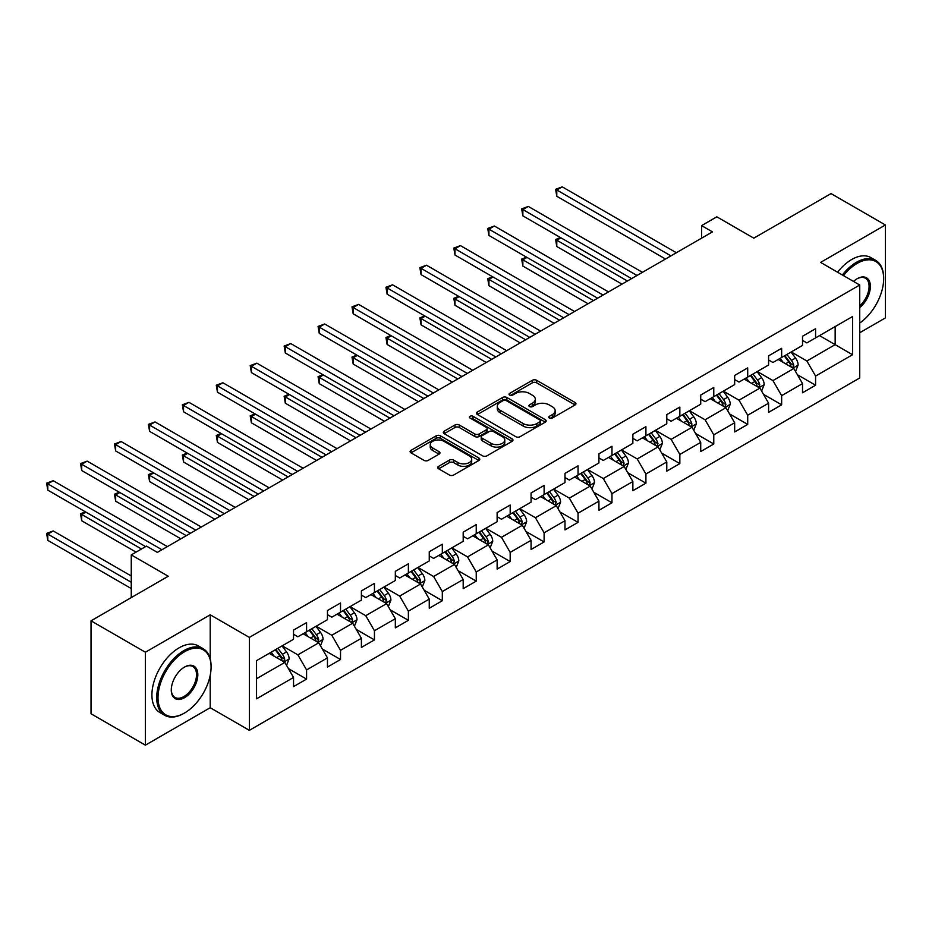 <?xml version="1.0" encoding="UTF-8"?>
<svg xmlns="http://www.w3.org/2000/svg" width="932" height="932" viewBox="0 0 932 932"><rect width="100%" height="100%" fill="white"/><g stroke="black" fill="none" stroke-linecap="round" stroke-linejoin="round"><path stroke-width="1.4" d="M549.391 418.049A2.109 1.223 0 0 0 552.385 418.049L575.067 404.942A3.017 1.748 0 0 0 575.953 403.719A3.017 1.748 0 0 0 575.067 402.484L536.634 380.291A3.017 1.748 0 0 0 532.37 380.291L509.676 393.386A2.109 1.223 0 0 0 509.058 394.248A2.109 1.223 0 0 0 509.676 395.121A2.109 1.223 0 0 0 512.67 395.121L515.606 393.421A9.658 5.58 0 0 1 529.271 393.421L532.475 395.273A9.658 5.58 0 0 1 535.306 399.211A9.658 5.58 0 0 1 532.475 403.16L529.539 404.849A2.109 1.223 0 0 0 528.922 405.711A2.109 1.223 0 0 0 529.539 406.585A2.109 1.223 0 0 0 532.522 406.585L535.457 404.884A9.658 5.58 0 0 1 549.123 404.884L552.327 406.736A9.658 5.58 0 0 1 555.157 410.674A9.658 5.58 0 0 1 552.327 414.623L549.391 416.313A2.109 1.223 0 0 0 548.773 417.187A2.109 1.223 0 0 0 549.391 418.049L549.391 416.313M438.634 466.338A3.017 1.748 0 0 0 437.749 467.573A3.017 1.748 0 0 0 438.634 468.796L449.422 475.029A3.017 1.748 0 0 0 453.686 475.029L478.885 460.478A3.017 1.748 0 0 0 479.77 459.243A3.017 1.748 0 0 0 478.885 458.008L440.452 435.827A3.017 1.748 0 0 0 436.176 435.827L410.989 450.366A3.017 1.748 0 0 0 410.103 451.601A3.017 1.748 0 0 0 410.989 452.836L424.013 460.361A3.017 1.748 0 0 0 428.277 460.361L439.065 454.129A3.017 1.748 0 0 0 439.951 452.894A3.017 1.748 0 0 0 439.065 451.671L432.599 447.931A8.073 4.66 0 0 1 430.235 444.634A8.073 4.66 0 0 1 435.221 440.335A8.073 4.66 0 0 1 444.028 441.337L469.332 455.946A8.073 4.66 0 0 1 471.697 459.243A8.073 4.66 0 0 1 466.711 463.553A8.073 4.66 0 0 1 457.903 462.54L453.686 460.105A3.017 1.748 0 0 0 449.422 460.105L438.634 466.338L438.634 468.796M859.735 332.736L885.4 317.917L885.4 224.985L831.018 193.588L753.802 238.173L716.824 216.818L701.598 225.614L712.467 231.893L157.357 552.385L146.487 546.105L131.261 554.889L131.261 597.587M210.213 658.912L210.213 614.794L145.392 652.225L91.021 620.828L168.238 576.244L131.261 554.889M210.213 614.794L249.368 637.406L859.735 285.017L859.735 377.949L249.368 730.338L249.368 637.406M885.4 224.985L820.579 262.405L859.735 285.017M515.815 436.689A3.017 1.748 0 0 0 520.091 436.689L545.278 422.138A3.017 1.748 0 0 0 546.164 420.915A3.017 1.748 0 0 0 545.278 419.68L506.857 397.486A3.017 1.748 0 0 0 502.581 397.486L477.382 412.037A3.017 1.748 0 0 0 476.497 413.272A3.017 1.748 0 0 0 477.382 414.495L515.815 436.689M470.87 418.503A2.109 1.223 0 0 1 473.013 418.794L473.013 416.289L512.087 438.844A3.017 1.748 0 0 1 512.961 440.079A3.017 1.748 0 0 1 512.087 441.314L486.888 455.853A3.017 1.748 0 0 1 482.613 455.853L444.191 433.671L454.967 427.485L454.967 424.98L444.191 431.201A3.017 1.748 0 0 0 443.306 432.436A3.017 1.748 0 0 0 444.191 433.671L444.191 431.201M454.967 427.485A3.017 1.748 0 0 1 459.243 427.485L459.243 424.98A3.017 1.748 0 0 0 454.967 424.98M459.243 424.98L474.819 433.974A3.017 1.748 0 0 0 479.095 433.974L486.248 429.85A3.017 1.748 0 0 0 487.133 428.615A3.017 1.748 0 0 0 486.248 427.38L470.019 418.014A2.109 1.223 0 0 1 469.402 417.152A2.109 1.223 0 0 1 470.707 416.022A2.109 1.223 0 0 1 473.013 416.289M145.392 652.225L145.392 745.157L91.021 713.761L91.021 620.828M288.419 668.617L306.581 679.102L306.581 669.933L327.458 657.876L327.458 667.044L340.518 659.507L340.518 650.338L361.395 638.28L361.395 647.449L374.443 639.911L374.443 630.743L395.331 618.697L395.331 627.853L408.379 620.328L408.379 611.159L429.256 599.101L429.256 608.27L442.316 600.732L442.316 591.564L463.192 579.506L463.192 588.675L476.24 581.137L476.24 571.968L497.129 559.922L497.129 569.091L510.177 561.553L510.177 552.385L531.065 540.327L531.065 549.496L544.113 541.958L544.113 532.789L564.99 520.732L564.99 529.9L578.05 522.374L578.05 513.206L598.927 501.148L598.927 510.317L611.974 502.779L611.974 493.611L632.863 481.553L632.863 490.721L645.911 483.184L645.911 474.015L666.788 461.957L666.788 471.126L679.847 463.6L679.847 454.432L700.724 442.374L700.724 451.542L713.772 444.005L713.772 434.836L734.661 422.779L734.661 431.947L747.709 424.41L747.709 415.241L768.597 403.195L768.597 412.352L781.645 404.826L781.645 395.657L802.522 383.6L802.522 392.768L815.582 385.231L815.582 376.062L852.559 354.719L852.559 316.531L835.154 326.584L835.154 344.665L852.559 354.719M306.581 679.102L293.533 686.628L293.533 677.459L256.545 698.814L256.545 660.637L293.533 639.282L293.533 630.114L306.581 622.588L306.581 631.756L327.458 619.698L327.458 610.53L340.518 602.992L340.518 612.161L361.395 600.103L361.395 590.935L374.443 583.397L374.443 592.566L395.331 580.508L395.331 571.351L408.379 563.813L408.379 572.982L429.256 560.924L429.256 551.756L442.316 544.218L442.316 553.387L463.192 541.329L463.192 532.16L476.24 524.623L476.24 533.791L497.129 521.745L497.129 512.577L510.177 505.039L510.177 514.208L531.065 502.15L531.065 492.981L544.113 485.444L544.113 494.612L564.99 482.555L564.99 473.386L578.05 465.86L578.05 475.017L598.927 462.971L598.927 453.802L611.974 446.265L611.974 455.433L632.863 443.376L632.863 434.207L645.911 426.67L645.911 435.838L666.788 423.78L666.788 414.612L679.847 407.086L679.847 416.255L700.724 404.197L700.724 395.028L713.772 387.491L713.772 396.659L734.661 384.601L734.661 375.433L747.709 367.895L747.709 377.064L768.597 365.006L768.597 355.849L781.645 348.312L781.645 357.48L802.522 345.423L802.522 336.254L815.582 328.716L815.582 337.885L852.559 316.531M303.098 633.76L318.756 642.8L297.879 654.858L282.221 645.818M293.533 634.261L297.879 636.777L306.581 631.756M297.879 654.858L306.581 669.933M318.756 642.8L327.458 657.876M337.035 614.165L352.692 623.217L331.815 635.263L316.146 626.222M327.458 614.677L331.815 617.182L340.518 612.161M331.815 635.263L340.518 650.338M352.692 623.217L361.395 638.28M370.971 594.581L386.629 603.621L365.74 615.679L350.083 606.639M361.395 595.082L365.74 597.598L374.443 592.566M365.74 615.679L374.443 630.743M386.629 603.621L395.331 618.697M404.896 574.986L420.565 584.026L399.677 596.084L384.019 587.043M395.331 575.487L399.677 578.003L408.379 572.982M399.677 596.084L408.379 611.159M420.565 584.026L429.256 599.101M438.832 555.402L454.49 564.442L433.613 576.5L417.944 567.448M429.256 555.903L433.613 558.408L442.316 553.387M433.613 576.5L442.316 591.564M454.49 564.442L463.192 579.506M472.769 535.807L488.426 544.847L467.549 556.905L451.88 547.865M463.192 536.308L467.549 538.824L476.24 533.791M467.549 556.905L476.24 571.968M488.426 544.847L497.129 559.922M506.693 516.212L522.363 525.252L501.474 537.31L485.817 528.269M497.129 516.712L501.474 519.229L510.177 514.208M501.474 537.31L510.177 552.385M522.363 525.252L531.065 540.327M540.63 496.628L556.288 505.668L535.411 517.726L519.753 508.674M531.065 497.129L535.411 499.634L544.113 494.612M535.411 517.726L544.113 532.789M556.288 505.668L564.99 520.732M574.566 477.033L590.224 486.073L569.347 498.131L553.678 489.09M564.99 477.534L569.347 480.05L578.05 475.017M569.347 498.131L578.05 513.206M590.224 486.073L598.927 501.148M608.491 457.437L624.16 466.489L603.272 478.535L587.614 469.495M598.927 457.938L603.272 460.455L611.974 455.433M603.272 478.535L611.974 493.611M624.16 466.489L632.863 481.553M642.428 437.854L658.097 446.894L637.208 458.952L621.551 449.911M632.863 438.355L637.208 440.859L645.911 435.838M637.208 458.952L645.911 474.015M658.097 446.894L666.788 461.957M676.364 418.258L692.022 427.299L671.145 439.356L655.476 430.316M666.788 418.759L671.145 421.276L679.847 416.255M671.145 439.356L679.847 454.432M692.022 427.299L700.724 442.374M710.301 398.663L725.958 407.715L705.081 419.761L689.412 410.721M700.724 399.176L705.081 401.68L713.772 396.659M705.081 419.761L713.772 434.836M725.958 407.715L734.661 422.779M744.225 379.079L759.895 388.12L739.006 400.178L723.348 391.137M734.661 379.58L739.006 382.085L747.709 377.064M739.006 400.178L747.709 415.241M759.895 388.12L768.597 403.195M778.162 359.484L793.819 368.524L772.943 380.582L757.285 371.542M768.597 359.985L772.943 362.501L781.645 357.48M772.943 380.582L781.645 395.657M793.819 368.524L802.522 383.6M819.496 335.625L835.154 344.665L806.879 360.999L791.21 351.947M802.522 340.401L806.879 342.906L815.582 337.885M806.879 360.999L815.582 376.062M145.392 745.157L210.213 707.726L249.368 730.338M701.598 225.614L701.598 238.173M256.545 678.717L284.831 662.396L269.162 653.355M284.831 662.396L293.533 677.459M797.419 374.746L815.582 385.231M763.483 394.341L781.645 404.826M729.546 413.925L747.709 424.41M695.61 433.52L713.772 444.005M661.685 453.103L679.847 463.6M627.749 472.699L645.911 483.184M593.812 492.294L611.974 502.779M559.887 511.878L578.05 522.374M525.951 531.473L544.113 541.958M492.014 551.068L510.177 561.553M458.078 570.652L476.24 581.137M424.153 590.247L442.316 600.732M390.217 609.843L408.379 620.328M356.28 629.426L374.443 639.911M322.356 649.022L340.518 659.507M210.213 707.726L210.213 675.327M550.241 418.34L552.327 417.14A9.658 5.58 0 0 0 555.157 413.191L555.157 410.674M535.306 399.211L535.306 401.727A9.658 5.58 0 0 1 532.475 405.676L530.378 406.876M575.067 402.484L575.067 404.942L536.634 382.807A3.017 1.748 0 0 0 532.37 382.807L510.526 395.413M545.243 422.161L506.857 400.003A3.017 1.748 0 0 0 502.581 400.003L477.429 414.519M539.943 421.777A2.109 1.223 0 0 0 540.56 420.915A2.109 1.223 0 0 0 539.943 420.052L506.216 400.574A2.109 1.223 0 0 0 503.222 400.574L500.123 402.356A9.658 5.58 0 0 0 497.292 406.305A9.658 5.58 0 0 0 500.123 410.243L523.19 423.559A9.658 5.58 0 0 0 536.844 423.559L539.943 421.777L539.943 424.281A2.109 1.223 0 0 0 540.56 423.419L540.56 420.915M497.292 406.305L497.292 408.81A9.658 5.58 0 0 0 500.123 412.76L500.123 410.243M539.943 424.281L536.844 426.075A9.658 5.58 0 0 1 523.19 426.075L500.123 412.76M459.243 427.485L474.819 436.491A3.017 1.748 0 0 0 479.095 436.491L486.248 432.355A3.017 1.748 0 0 0 487.133 431.132L487.133 428.615M473.013 418.794L512.041 441.337M491.001 443.317A8.073 4.66 0 0 0 499.797 444.319A8.073 4.66 0 0 0 504.783 440.021A8.073 4.66 0 0 0 502.418 436.724L493.506 431.574A3.017 1.748 0 0 0 489.242 431.574L482.089 435.698A3.017 1.748 0 0 0 481.203 436.933A3.017 1.748 0 0 0 482.089 438.168L491.001 443.317L491.001 445.822A8.073 4.66 0 0 0 499.797 446.836A8.073 4.66 0 0 0 504.783 442.525L504.783 440.021M481.203 436.933L481.203 439.45A3.017 1.748 0 0 0 482.089 440.685L482.089 438.168M491.001 445.822L482.089 440.685M471.697 459.243L471.697 461.759A8.073 4.66 0 0 1 466.711 466.07A8.073 4.66 0 0 1 457.903 465.056L453.686 462.622A3.017 1.748 0 0 0 449.422 462.622L438.669 468.819M430.235 444.634L430.235 447.15A8.073 4.66 0 0 0 432.599 450.447L432.599 447.931M439.019 454.152L432.599 450.447M478.838 460.501L440.452 438.331A3.017 1.748 0 0 0 436.176 438.331L411.024 452.859L410.989 450.366M795.544 371.507L798.13 364.983A8.155 4.707 -120 0 0 795.532 358.039L791.035 352.051M783.218 362.397L780.166 358.331M560.924 237.835L556.788 240.223L556.788 246.502L621.982 284.132M792.561 367.802L793.726 365.332A8.155 4.707 -120 0 0 791.396 360.428L786.911 354.44M784.861 355.616L789.847 362.268A4.147 2.4 60 0 1 790.604 363.527L793.726 365.332M784.301 355.942L788.787 361.942A8.155 4.707 60 0 1 791.117 366.835M556.788 246.502L555.6 239.524L627.422 280.998M555.6 239.524L560.447 237.555M670.923 255.881L556.788 189.988L562.229 186.843L676.364 252.735M665.483 259.014L556.788 196.268L556.788 189.988L555.6 189.289L562.229 186.843M556.788 196.268L555.6 189.289M859.735 323.043A37.525 21.669 120 0 0 883.664 278.738A37.525 21.669 120 0 0 857.125 263.418A37.525 21.669 120 0 0 843.495 275.639M842.365 274.987A38.457 22.205 -60 0 1 856.473 262.288A38.457 22.205 -60 0 1 875.696 260.377A38.457 22.205 -60 0 1 883.664 277.981A38.457 22.205 -60 0 1 883.653 278.365M853.491 281.417A18.768 10.835 -60 0 1 857.125 278.738L857.125 278.738A18.768 10.835 -60 0 1 870.325 284.924A18.768 10.835 -60 0 1 859.735 307.572M837.577 272.226A38.457 22.205 -60 0 1 851.685 259.515A38.457 22.205 -60 0 1 870.907 257.616L875.696 260.377M859.735 305.871A17.836 10.299 120 0 0 868.659 290.411A17.836 10.299 120 0 0 865.385 278.225A17.836 10.299 120 0 0 856.788 278.936M183.895 713.376L184.548 713.003A37.525 21.669 120 0 0 211.086 667.044A37.525 21.669 120 0 0 184.548 651.724A37.525 21.669 120 0 0 158.009 697.684A37.525 21.669 120 0 0 184.548 713.003L183.895 713.376A38.457 22.205 -60 0 1 164.673 715.287A38.457 22.205 -60 0 1 158.778 684.472A38.457 22.205 -60 0 1 183.895 650.594A38.457 22.205 -60 0 1 203.129 648.684A38.457 22.205 -60 0 1 211.086 666.287A38.457 22.205 -60 0 1 211.086 666.671M184.548 697.684A18.768 10.835 -60 0 1 171.278 690.018A18.768 10.835 -60 0 1 184.548 667.044L184.548 667.044A18.768 10.835 -60 0 1 197.817 674.698A18.768 10.835 -60 0 1 184.548 697.684M171.29 689.633A17.836 10.299 120 0 0 174.983 697.439A17.836 10.299 120 0 0 183.895 696.553A17.836 10.299 120 0 0 195.557 680.826A17.836 10.299 120 0 0 192.819 666.531A17.836 10.299 120 0 0 184.221 667.242M164.673 715.287L159.885 712.526A38.457 22.205 -60 0 1 153.99 681.711A38.457 22.205 -60 0 1 179.119 647.822A38.457 22.205 -60 0 1 198.341 645.923L203.129 648.684M761.607 391.091L764.193 384.578A8.155 4.707 -120 0 0 761.595 377.635L757.11 371.647M749.281 381.992L746.229 377.926M526.988 257.418L522.864 259.807L522.864 266.086L588.045 303.727M758.625 387.386L759.801 384.928A8.155 4.707 -120 0 0 757.46 380.023L752.974 374.023M750.936 375.212L755.91 381.852A4.147 2.4 60 0 1 756.668 383.122L759.801 384.928M750.365 375.538L754.85 381.526A8.155 4.707 60 0 1 757.18 386.43M522.864 266.086L521.664 259.119L593.486 300.582M521.664 259.119L526.51 257.15M727.671 410.686L730.269 404.173A8.155 4.707 -120 0 0 727.659 397.23L723.174 391.23M715.345 401.587L712.293 397.51M493.063 277.014L488.927 279.402L488.927 285.681L554.121 323.322M724.7 406.981L725.865 404.511A8.155 4.707 -120 0 0 723.535 399.618L719.038 393.619M716.999 394.795L721.974 401.447A4.147 2.4 60 0 1 722.731 402.706L725.865 404.511M716.428 395.121L720.914 401.121A8.155 4.707 60 0 1 723.255 406.026M488.927 285.681L487.727 278.715L559.55 320.177M487.727 278.715L492.585 276.734M636.987 275.464L522.864 209.572L528.293 206.438L642.428 272.33M631.558 278.61L522.864 215.851L522.864 209.572L521.664 208.885L528.293 206.438M522.864 215.851L521.664 208.885M603.062 295.06L488.927 229.167L494.368 226.022L608.503 291.926M597.622 298.205L488.927 235.447L488.927 229.167L487.727 228.48L494.368 226.022M488.927 235.447L487.727 228.48M693.746 430.281L696.332 423.757A8.155 4.707 -120 0 0 693.734 416.814L689.237 410.826M681.409 421.171L678.368 417.105M459.127 296.609L454.991 298.997L454.991 305.277L520.184 342.906M690.763 426.576L691.928 424.107A8.155 4.707 -120 0 0 689.598 419.202L685.102 413.214M683.063 414.39L688.049 421.043A4.147 2.4 60 0 1 688.795 422.301L691.928 424.107M682.492 414.717L686.989 420.716A8.155 4.707 60 0 1 689.319 425.609M454.991 305.277L453.802 298.298L525.625 339.772M453.802 298.298L458.649 296.329M659.809 449.865L662.396 443.352A8.155 4.707 -120 0 0 659.798 436.409L655.312 430.421M647.484 440.766L644.431 436.7M425.19 316.193L421.066 318.581L421.066 324.86L486.248 362.501M656.827 446.16L657.992 443.702A8.155 4.707 -120 0 0 655.662 438.797L651.177 432.798M649.126 433.986L654.113 440.626A4.147 2.4 60 0 1 654.87 441.896L657.992 443.702M648.567 434.312L653.052 440.3A8.155 4.707 60 0 1 655.382 445.205M421.066 324.86L419.866 317.894L491.688 359.356M419.866 317.894L424.712 315.925M625.873 469.46L628.459 462.936A8.155 4.707 -120 0 0 625.861 456.004L621.376 450.005M613.547 460.361L610.495 456.284M391.265 335.788L387.13 338.176L387.13 344.456L452.311 382.085M622.902 465.755L624.067 463.286A8.155 4.707 -120 0 0 621.726 458.381L617.24 452.393M615.202 453.569L620.176 460.222A4.147 2.4 60 0 1 620.933 461.48L624.067 463.286M614.631 453.896L619.116 459.895A8.155 4.707 60 0 1 621.458 464.8M387.13 344.456L385.93 337.489L457.752 378.951M385.93 337.489L390.788 335.508M569.126 314.655L454.991 248.762L460.431 245.617L574.566 311.509M563.685 317.789L454.991 255.042L454.991 248.762L453.802 248.063L460.431 245.617M454.991 255.042L453.802 248.063M535.189 334.238L421.066 268.346L426.495 265.212L540.63 331.105M529.76 337.384L421.066 274.625L421.066 268.346L419.866 267.659L426.495 265.212M421.066 274.625L419.866 267.659M501.265 353.834L387.13 287.941L392.57 284.796L506.693 350.7M495.824 356.979L387.13 294.221L387.13 287.941L385.93 287.254L392.57 284.796M387.13 294.221L385.93 287.254M591.948 489.055L594.534 482.531A8.155 4.707 -120 0 0 591.925 475.588L587.44 469.6M579.611 479.945L576.57 475.879M357.329 355.383L353.193 357.772L353.193 364.039L418.386 401.68M588.966 485.351L590.131 482.881A8.155 4.707 -120 0 0 587.801 477.976L583.304 471.988M581.265 473.165L586.251 479.817A4.147 2.4 60 0 1 586.997 481.075L590.131 482.881M580.694 473.491L585.191 479.479A8.155 4.707 60 0 1 587.521 484.384M353.193 364.039L351.993 357.072L423.827 398.547M351.993 357.072L356.851 355.104M467.328 373.429L353.193 307.537L358.634 304.391L472.769 370.284M461.888 376.563L353.193 313.816L353.193 307.537L351.993 306.838L358.634 304.391M353.193 313.816L351.993 306.838M558.012 508.639L560.598 502.127A8.155 4.707 -120 0 0 558 495.183L553.503 489.183M545.686 499.54L542.634 495.463M323.392 374.967L319.257 377.355L319.257 383.635L384.45 421.276M555.029 504.934L556.194 502.476A8.155 4.707 -120 0 0 553.864 497.572L549.379 491.572M547.329 492.76L552.315 499.401A4.147 2.4 60 0 1 553.072 500.659L556.194 502.476M546.769 493.086L551.255 499.074A8.155 4.707 60 0 1 553.585 503.979M319.257 383.635L318.068 376.668L389.891 418.13M318.068 376.668L322.915 374.699M433.392 393.013L319.257 327.12L324.697 323.987L438.832 389.879M427.951 396.158L319.257 333.4L319.257 327.12L318.068 326.433L324.697 323.987M319.257 333.4L318.068 326.433M524.075 528.234L526.662 521.71A8.155 4.707 -120 0 0 524.064 514.779L519.578 508.779M511.75 519.136L508.697 515.058M289.456 394.562L285.332 396.95L285.332 403.23L350.514 440.859M521.093 524.53L522.269 522.06A8.155 4.707 -120 0 0 519.928 517.155L515.443 511.167M513.404 512.344L518.378 518.996A4.147 2.4 60 0 1 519.136 520.254L522.269 522.06M512.833 512.67L517.318 518.67A8.155 4.707 60 0 1 519.66 523.574M285.332 403.23L284.132 396.251L355.954 437.725M284.132 396.251L288.978 394.283M399.455 412.608L285.332 346.716L290.761 343.57L404.896 409.463M394.026 415.742L285.332 352.995L285.332 346.716L284.132 346.028L290.761 343.57M285.332 352.995L284.132 346.028M490.15 547.83L492.737 541.306A8.155 4.707 -120 0 0 490.127 534.362L485.642 528.374M477.813 538.719L474.761 534.653M255.531 414.158L251.395 416.534L251.395 422.813L316.589 460.455M487.168 544.125L488.333 541.655A8.155 4.707 -120 0 0 486.003 536.75L481.506 530.762M479.467 531.939L484.442 538.58A4.147 2.4 60 0 1 485.199 539.849L488.333 541.655M478.897 532.265L483.393 538.253A8.155 4.707 60 0 1 485.723 543.158M251.395 422.813L250.195 415.847L322.018 457.321M250.195 415.847L255.053 413.878M365.53 432.203L251.395 366.299L256.836 363.165L370.971 429.058M360.09 435.337L251.395 372.579L251.395 366.299L250.195 365.612L256.836 363.165M251.395 372.579L250.195 365.612M456.214 567.413L458.8 560.901A8.155 4.707 -120 0 0 456.202 553.957L451.705 547.958M443.877 558.315L440.836 554.237M221.595 433.741L217.459 436.129L217.459 442.409L282.652 480.05M453.232 563.709L454.397 561.25A8.155 4.707 -120 0 0 452.067 556.346L447.57 550.346M445.531 551.523L450.517 558.175A4.147 2.4 60 0 1 451.263 559.433L454.397 561.25M444.96 551.861L449.457 557.849A8.155 4.707 60 0 1 451.787 562.753M217.459 442.409L216.271 435.442L288.093 476.904M216.271 435.442L221.117 433.473M331.594 451.787L217.459 385.895L222.899 382.761L337.035 448.653M326.153 454.933L217.459 392.174L217.459 385.895L216.271 385.207L222.899 382.761M217.459 392.174L216.271 385.207M422.278 587.009L424.864 580.485A8.155 4.707 -120 0 0 422.266 573.541L417.781 567.553M409.952 577.898L406.9 573.832M187.658 453.336L183.534 455.725L183.534 462.004L248.716 499.634M419.295 583.304L420.46 580.834A8.155 4.707 -120 0 0 418.13 575.929L413.645 569.941M411.595 571.118L416.581 577.77A4.147 2.4 60 0 1 417.338 579.028L420.46 580.834M411.035 571.444L415.521 577.444A8.155 4.707 60 0 1 417.851 582.349M183.534 462.004L182.334 455.026L254.156 496.5M182.334 455.026L187.181 453.057M297.658 471.382L183.534 405.49L188.963 402.344L303.098 468.237M292.229 474.516L183.534 411.769L183.534 405.49L182.334 404.791L188.963 402.344M183.534 411.769L182.334 404.791M388.341 606.592L390.927 600.08A8.155 4.707 -120 0 0 388.329 593.136L383.844 587.148M376.015 597.494L372.963 593.428M153.733 472.92L149.598 475.308L149.598 481.588L214.791 519.229M385.37 602.888L386.535 600.429A8.155 4.707 -120 0 0 384.194 595.525L379.708 589.525M377.67 590.713L382.644 597.354A4.147 2.4 60 0 1 383.402 598.624L386.535 600.429M377.099 591.039L381.584 597.028A8.155 4.707 60 0 1 383.926 601.932M149.598 481.588L148.398 474.621L220.22 516.083M148.398 474.621L153.256 472.652M263.733 490.966L149.598 425.074L155.038 421.94L269.162 487.832M258.292 494.111L149.598 431.353L149.598 425.074L148.398 424.386L155.038 421.94M149.598 431.353L148.398 424.386M354.416 626.188L357.003 619.675A8.155 4.707 -120 0 0 354.393 612.732L349.908 606.732M342.079 617.089L339.038 613.011M119.797 492.515L115.661 494.904L115.661 501.183L180.855 538.824M351.434 622.483L352.599 620.013A8.155 4.707 -120 0 0 350.269 615.12L345.772 609.12M343.733 610.297L348.719 616.949A4.147 2.4 60 0 1 349.465 618.207L352.599 620.013M343.162 610.623L347.659 616.623A8.155 4.707 60 0 1 349.989 621.528M115.661 501.183L114.461 494.216L186.295 535.679M114.461 494.216L119.319 492.236M229.796 510.561L115.661 444.669L121.102 441.535L235.237 507.427M224.356 513.707L115.661 450.948L115.661 444.669L114.461 443.982L121.102 441.535M115.661 450.948L114.461 443.982M320.48 645.783L323.066 639.259A8.155 4.707 -120 0 0 320.468 632.315L315.971 626.327M308.154 636.673L305.102 632.607M85.861 512.111L81.725 514.499L81.725 520.778L136.049 552.128M317.497 642.078L318.662 639.608A8.155 4.707 -120 0 0 316.332 634.704L311.847 628.716M309.797 629.892L314.783 636.544A4.147 2.4 60 0 1 315.54 637.803L318.662 639.608M309.238 630.218L313.723 636.218A8.155 4.707 60 0 1 316.053 641.111M81.725 520.778L80.536 513.8L141.478 548.995M80.536 513.8L85.383 511.831M195.86 530.157L81.725 464.264L87.165 461.119L201.3 527.011M190.419 533.29L81.725 470.543L81.725 464.264L80.536 463.565L87.165 461.119M81.725 470.543L80.536 463.565M286.543 665.366L289.13 658.854A8.155 4.707 -120 0 0 286.532 651.911L282.046 645.923M274.218 656.268L271.165 652.202M131.261 575.988L53.229 530.949L47.8 534.083L47.8 540.362L131.261 588.546M283.561 661.662L284.738 659.204A8.155 4.707 -120 0 0 282.396 654.299L277.911 648.299M275.872 649.488L280.847 656.128A4.147 2.4 60 0 1 281.604 657.398L284.738 659.204M275.301 649.814L279.786 655.802A8.155 4.707 60 0 1 282.128 660.706M47.8 540.362L46.6 533.395L131.261 582.267M46.6 533.395L53.229 530.949M161.923 549.74L47.8 483.848L53.229 480.714L167.364 546.606M145.613 546.606L47.8 490.127L47.8 483.848L46.6 483.16L53.229 480.714M47.8 490.127L46.6 483.16M552.327 417.14L552.327 414.623M529.539 406.585L529.539 404.849M532.475 405.676L532.475 403.16M509.676 395.121L509.676 393.386M532.37 382.807L532.37 380.291M536.634 382.807L536.634 380.291M477.382 414.495L477.382 412.037M502.581 400.003L502.581 397.486M506.857 400.003L506.857 397.486M545.278 422.138L545.278 419.68M523.19 426.075L523.19 423.559M536.844 426.075L536.844 423.559M474.819 436.491L474.819 433.974M479.095 436.491L479.095 433.974M486.248 432.355L486.248 429.85M512.087 441.314L512.087 438.844M449.422 462.622L449.422 460.105M453.686 462.622L453.686 460.105M457.903 465.056L457.903 462.54M439.065 454.129L439.065 451.671M436.176 438.331L436.176 435.827M440.452 438.331L440.452 435.827M478.885 460.478L478.885 458.008M793.016 368.058L798.072 365.146M791.396 360.428L795.532 358.039M785.594 363.783L788.787 361.942M759.091 387.654L764.147 384.73M757.46 380.023L761.595 377.635M751.67 383.367L754.85 381.526M725.154 407.249L730.21 404.325M723.535 399.618L727.659 397.23M717.733 402.962L720.914 401.121M691.218 426.833L696.274 423.92M689.598 419.202L693.734 416.814M683.797 422.557L686.989 420.716M657.281 446.428L662.349 443.504M655.662 438.797L659.798 436.409M649.86 442.141L653.052 440.3M623.357 466.023L628.413 463.099M621.726 458.381L625.861 456.004M615.936 461.736L619.116 459.895M589.42 485.607L594.476 482.694M587.801 477.976L591.925 475.588M581.999 481.32L585.191 479.479M555.484 505.202L560.54 502.278M553.864 497.572L558 495.183M548.063 500.915L551.255 499.074M521.559 524.798L526.615 521.873M519.928 517.155L524.064 514.779M514.138 520.51L517.318 518.67M487.622 544.381L492.678 541.469M486.003 536.75L490.127 534.362M480.201 540.094L483.393 538.253M453.686 563.976L458.742 561.052M452.067 556.346L456.202 553.957M446.265 559.689L449.457 557.849M419.761 583.56L424.817 580.648M418.13 575.929L422.266 573.541M412.328 579.285L415.521 577.444M385.825 603.155L390.881 600.231M384.194 595.525L388.329 593.136M378.404 598.868L381.584 597.028M351.888 622.751L356.944 619.827M350.269 615.12L354.393 612.732M344.467 618.464L347.659 616.623M317.952 642.334L323.008 639.422M316.332 634.704L320.468 632.315M310.531 638.059L313.723 636.218M284.027 661.93L289.083 659.006M282.396 654.299L286.532 651.911M276.606 657.643L279.786 655.802M883.664 278.738L883.664 277.981M211.086 667.044L211.086 666.287"/></g></svg>
